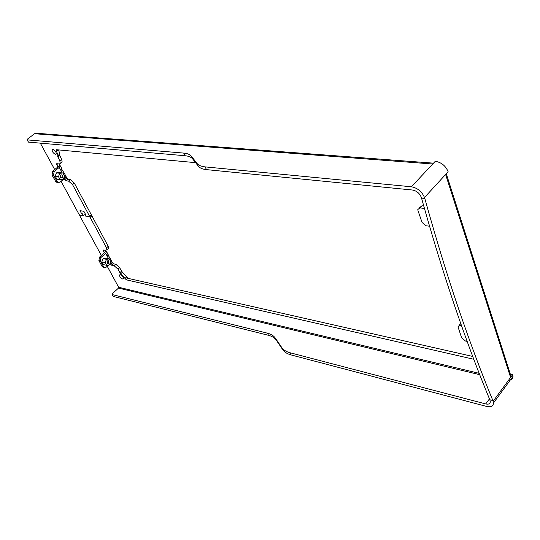<?xml version="1.0" encoding="UTF-8"?>
<svg xmlns="http://www.w3.org/2000/svg" width="540" height="540" viewBox="0 0 540 540"><rect width="100%" height="100%" fill="white"/><g stroke="black" fill="none" stroke-linecap="round" stroke-linejoin="round"><path stroke-width="0.81" d="M510.428 374.456L511.076 376.468L510.597 377.447L493.115 401.288L493.459 403.015C493.283 406.235 490.988 407.369 486.574 406.424L291.006 354.915L290.014 352.742L485.723 403.933C488.653 404.561 490.178 403.805 490.3 401.672L489.821 399.769C478.325 372.161 466.864 341.624 455.423 308.165C443.981 274.671 432.682 237.985 421.538 198.113L424.811 198.457L424.487 197.512C421.882 191.525 417.521 187.947 411.399 186.779L205.193 166.894C201.265 166.489 198.538 165.328 197.006 163.404L191.491 156.337C190.006 154.494 187.414 153.414 183.722 153.09L27.25 139.894L27.466 139.111L34.553 133.731L432.729 164.005L435.274 161.291C441.369 162.324 445.655 165.8 448.139 171.733L445.615 174.481L510.597 377.447L512.689 374.598L513 376.326L493.459 403.015M108.081 255.163L110.241 258.451L109.735 259.706M111.726 261.913L113.393 263.79L111.733 265.275L114.21 265.808L118.017 269.176L119.9 272.68L126.299 279.835L473.769 359.262M472.702 356.434L127.94 278.329L121.554 271.181L119.671 267.678L115.871 264.317L113.393 263.79M108.094 248.846L108.662 248.339L108.23 246.335L91.888 215.865L91.159 215.285M105.422 250.229L105.894 251.107L99.529 257.128L98.894 260.564L102.06 266.362L103.397 267.3M121.797 275.555L122.83 276.683M110.187 263.628L111.733 265.275M108.662 248.339L105.86 250.317L103.019 249.98L104.342 252.815M106.974 249.824L106.535 247.826L90.146 217.35L89.492 216.776L85.833 216.074M85.739 216.149L84.692 214.211L85.502 214.34L83.869 211.295L80.001 210.681L81.641 213.719L82.451 213.84L83.504 215.777L79.799 215.163L79.704 215.609L101.378 255.494M479.702 374.672L118.483 288.09L118.638 287.253L107.231 266.267M118.483 288.09L112.381 293.672L112.3 294.604L267.469 333.187C271.073 334.098 273.713 335.765 275.407 338.189L281.684 347.429C283.419 349.94 286.193 351.715 290.014 352.742M112.097 294.496L113.319 296.453L268.454 335.3L267.469 333.187M120.339 274.732L119.482 275.083C119.624 276.757 120.677 278.066 122.634 278.998L123.505 278.647C123.356 276.966 122.303 275.663 120.339 274.732M83.416 215.629L82.391 213.833L81.641 213.719L80.015 210.674M27.054 139.833L28.472 142.114L184.943 155.716C188.636 156.047 191.228 157.14 192.719 158.996L198.248 166.097C199.78 168.028 202.507 169.202 206.435 169.621L412.513 190.026C416.583 190.816 419.486 193.192 421.214 197.174L421.538 198.113M268.454 335.3C272.052 336.218 274.698 337.892 276.392 340.322L282.676 349.582C284.411 352.107 287.192 353.882 291.006 354.915M508.545 380.248C511.448 380.12 512.933 378.81 513 376.326M493.115 401.288L492.865 400.552C481.41 372.897 469.982 342.299 458.582 308.765C447.181 275.197 435.922 238.43 424.811 198.457M492.865 400.552L489.821 399.769M510.3 374.038L512.689 374.598M105.894 251.107L106.596 251.681L105.665 253.341L108.581 258.741L109.546 257.87M107.987 254.266L107.237 256.25M111.625 261.016L110.889 263.007L109.816 263.959M108.689 264.971L106.286 267.118L104.504 267.543L103.552 266.693L102.06 266.362M103.552 266.693L100.379 260.881L101.02 257.438L105.665 253.341M103.505 264.634L101.797 261.866L103.154 258.599L106.063 258.208M467.127 341.375L465.44 341.017L461.653 337.831L457.981 326.768L460.148 325.526L461.545 325.809M460.674 323.339L458.98 325.519M195.568 162.655L56.531 149.722L56.194 149.897L57.908 155.54L57.578 155.993L59.758 154.082L58.624 149.918M59.427 154.541L61.655 159.496L59.819 160.954L60.325 163.445L59.312 163.964L56.734 163.694M61.506 162.506L62.161 161.987L61.655 159.496M58.88 163.917L59.677 165.389L52.724 171.254L54.209 171.43L59.258 167.414L62.235 172.922M61.945 169.594L64.375 173.347L63.754 174.508M65.968 177.059L67.885 179.321L70.355 179.638L68.546 181.096L72.515 184.565L89.539 216.223L89.438 216.675L85.759 216.061L84.773 214.232L85.516 214.353L83.869 211.295L79.988 210.668M72.515 184.565L74.317 183.101L70.355 179.638M74.317 183.101L91.287 214.745L89.539 216.223M91.26 215.197L91.287 214.745M54.29 150.073L55.991 152.186M433.526 163.154L36.619 133.279L34.553 133.731M59.819 160.954L57.578 155.993M57.956 167.036L56.518 163.863M64.273 178.713L66.083 180.779L68.546 181.096M83.369 215.663L79.745 215.062L79.103 214.495L61.067 181.305M54.736 169.655L40.331 143.147M55.539 154.325C53.345 153.36 52.211 151.841 52.137 149.776L52.88 149.384C55.073 150.343 56.207 151.855 56.288 153.934L55.539 154.325M65.941 176.249L65.03 178.106L60.035 182.135L58.293 182.52L57.044 181.474L53.541 175.048L52.056 174.866L52.724 171.254M57.834 182.318L56.801 182.324L55.559 181.278L52.056 174.866M61.918 168.797L61 170.633M59.677 165.389L60.338 165.854L59.258 167.414M53.541 175.048L54.209 171.43M59.717 172.618L56.545 172.82L55.094 176.209L57.098 179.267M63.706 172.868L63.126 173.34M424.433 208.427L419.992 207.927L417.812 209.507L417.98 210.573L422.057 222.453L426.087 225.781L429.563 226.22M419.249 207.934L421.956 205.774L423.738 205.97M109.458 264.843L106.65 265.316L105.158 262.568L106.481 259.349L109.296 258.89L110.774 261.637L109.458 264.843M103.282 264.58L106.65 265.316M101.81 261.846L105.158 262.568M103.133 258.64L106.481 259.349M105.827 258.161L109.296 258.89M107.339 260.935L108.405 260.678L108.601 263.264L107.534 263.52L107.339 260.935M101.277 264.931L99.347 261.401M56.525 172.881L59.873 173.279L58.448 176.607L55.1 176.195M56.741 179.219L60.095 179.651L58.448 176.607M60.095 179.651L63.167 179.361L64.584 176.04L62.944 173.003L59.873 173.279M59.339 172.577L62.944 173.003M62.222 177.613L62.802 176.546L62.559 175.338L61.857 174.805L60.824 175.034L60.237 176.101L60.48 177.309L61.175 177.849L62.222 177.613M54.722 179.746L52.535 176.02M127.94 278.329L126.299 279.835M126.569 276.979L124.929 278.478M122.472 272.153L120.825 273.652M121.554 271.181L119.9 272.68M119.671 267.678L118.017 269.176M115.871 264.317L114.21 265.808M112.131 262.67L110.471 264.154M103.97 249.939L103.167 250.641M108.23 246.335L106.535 247.826M91.888 215.865L90.146 217.35M91.24 215.298L89.492 216.776M113.319 296.453L112.3 294.604M479.176 373.329L118.638 287.253M489.449 398.878L485.723 403.933M445.615 174.481L424.487 197.512M282.676 349.582L281.684 347.429M276.392 340.322L275.407 338.189M110.504 262.298L110.889 263.007M100.379 260.881L98.894 260.564M101.02 257.438L99.529 257.128M461.045 324.405L460.148 325.526M56.538 151.031L58.037 149.864M57.665 156.951L59.515 155.5M56.687 164.686L57.814 163.796M66.569 178.173L64.766 179.624M66.083 180.779L67.885 179.321M28.472 142.114L27.25 139.894M432.729 164.005L411.399 186.779M206.435 169.621L205.193 166.894M198.248 166.097L197.006 163.404M184.943 155.716L183.722 153.09M192.719 158.996L191.491 156.337M64.287 176.728L65.03 178.106M57.044 181.474L55.559 181.278M419.992 207.927L421.956 205.774M446.276 173.759L511.076 376.468M119.887 274.718L119.482 275.083M106.596 251.681L108.162 254.59M110.241 258.451L111.8 261.34M104.504 267.543L103.012 267.212M57.908 155.54L59.758 154.082M57.497 156.107L59.346 154.656M60.325 163.445L62.161 161.987M89.62 216.587L91.361 215.109M52.137 149.776L52.63 149.391M64.375 173.347L66.089 176.533M60.338 165.854L62.066 169.074M56.801 182.324L58.293 182.52"/></g></svg>
